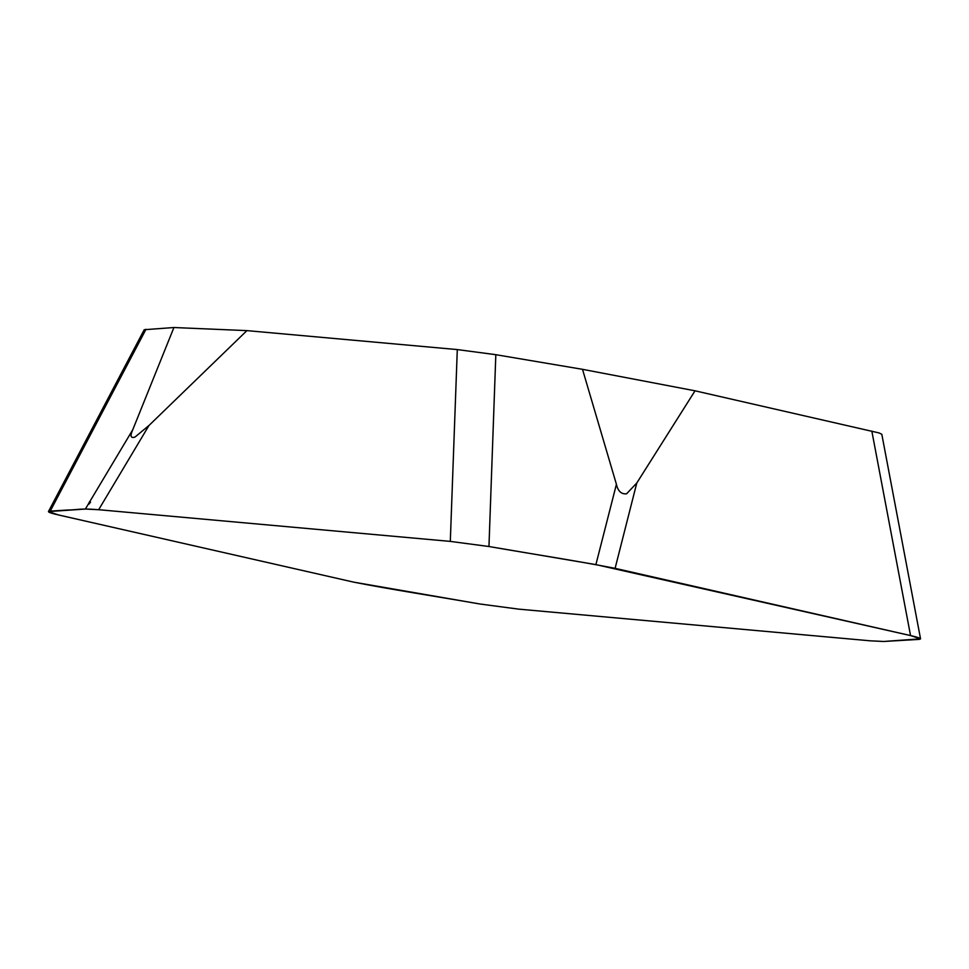 <?xml version="1.0" encoding="UTF-8"?>
<svg xmlns="http://www.w3.org/2000/svg" width="969" height="969" viewBox="0 0 969 969"><rect width="100%" height="100%" fill="white"/><g stroke="black" fill="none" stroke-linecap="round" stroke-linejoin="round"><path stroke-width="1.45" d="M595.899 564.612L488.957 546.516L450.306 541.392L98.668 509.706L85.369 509.052L48.45 511.571L144.236 329.726L173.923 327.522L246.913 330.623L457.295 349.579L495.825 354.69L582.502 369.322L695.039 390.81L879.113 432.949L881.814 434.294L920.55 638.837L910.557 635.579L595.899 564.612L616.417 484.306C617.992 491.247 621.395 494.396 626.616 493.778L636.79 482.998L695.039 390.81M173.923 327.522L132.753 429.764C129.907 436.002 130.645 438.448 134.982 437.08L148.984 425.476L246.913 330.623M89.487 502.136L132.753 429.764M89.221 502.148L89.027 504.086L89.221 502.148M85.369 509.052L89.172 502.669M48.45 511.571L58.419 514.939L353.891 582.187L480.018 604.014L518.669 609.138L870.307 640.824L883.619 641.478L920.55 638.837M582.502 369.322L616.417 484.306M89.027 504.086L90.529 502.112L89.33 502.003M50.243 511.123C46.355 511.523 49.08 512.795 58.419 514.939L353.891 582.187C389.55 589.249 438.521 596.783 480.018 604.014L518.669 609.138L870.307 640.824L883.619 641.478L918.733 639.407C922.621 639.007 919.896 637.735 910.557 635.579L615.097 568.343C579.426 561.269 530.455 553.747 488.957 546.516L450.306 541.392L98.668 509.706C79.397 508.131 77.859 509.936 67.491 510.033L50.243 511.123L145.992 329.278M148.984 425.476L98.668 509.706M450.306 541.392L457.295 349.579M636.79 482.998L615.097 568.343M910.557 635.579L871.821 431.048M495.825 354.69L488.957 546.516"/></g></svg>
